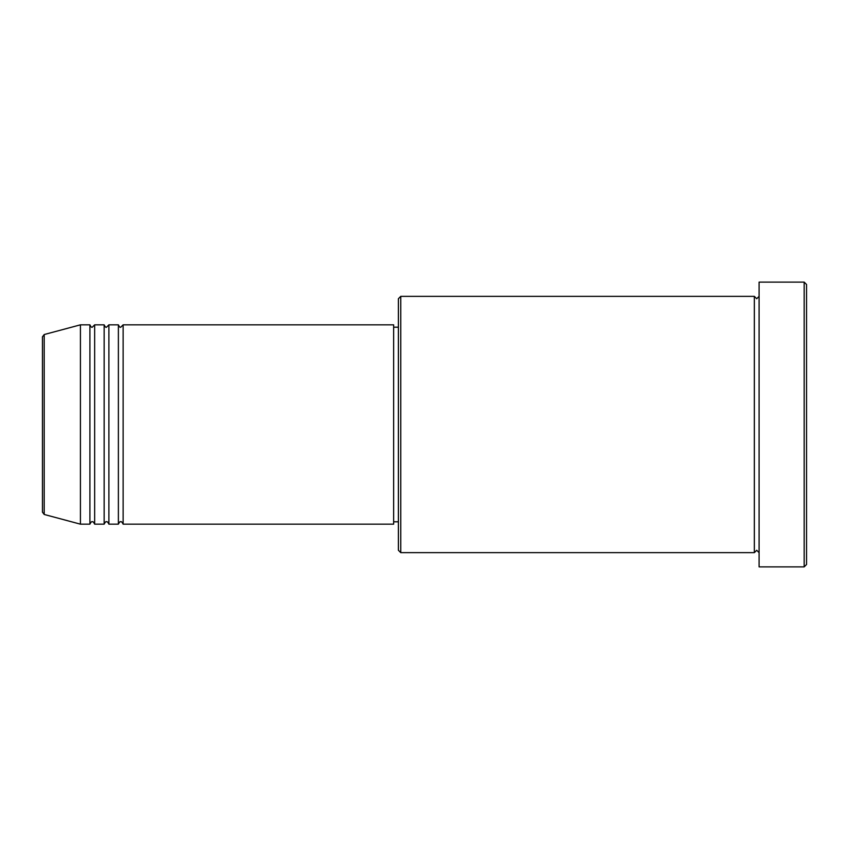 <?xml version="1.0" encoding="UTF-8"?>
<svg xmlns="http://www.w3.org/2000/svg" width="849" height="849" viewBox="0 0 849 849"><rect width="100%" height="100%" fill="white"/><g stroke="black" fill="none" stroke-linecap="round" stroke-linejoin="round"><path stroke-width="1.27" d="M42.45 512.17L42.45 336.83L44.212 334.538L44.212 514.462L42.45 512.17M123.126 324.838L123.126 524.162L393.649 524.162L393.649 324.838L123.126 324.838L120.76 327.205C120.176 327.682 119.391 326.897 118.382 324.838L118.382 524.162L108.895 524.162L108.895 324.838L118.382 324.838M104.151 324.838L104.151 524.162L94.653 524.162L94.653 324.838L104.151 324.838C105.149 326.897 105.945 327.682 106.518 327.205L108.895 324.838M89.909 324.838L89.909 524.162L80.422 524.162L80.422 324.838L89.909 324.838C90.907 326.897 91.703 327.682 92.286 327.205L94.653 324.838M400.77 552.646L398.393 550.269L398.393 298.731L400.77 296.354L400.77 552.646L754.347 552.646L754.347 296.354L756.714 298.731L759.091 296.354M804.173 282.123L806.55 284.489L806.55 564.511L804.173 566.877L804.173 282.123L759.091 282.123L759.091 566.877L804.173 566.877M393.649 521.795L398.393 521.795M44.212 514.462L80.422 524.162M44.212 334.538L80.422 324.838M400.77 296.354L754.347 296.354M393.649 327.205L398.393 327.205M759.091 552.646L756.714 550.269L754.347 552.646M94.653 524.162C93.655 522.103 92.859 521.318 92.286 521.795C91.703 521.318 90.907 522.103 89.909 524.162M108.895 524.162C107.897 522.103 107.101 521.318 106.518 521.795C105.945 521.318 105.149 522.103 104.151 524.162M123.126 524.162C122.129 522.103 121.343 521.318 120.76 521.795C120.176 521.318 119.391 522.103 118.382 524.162"/></g></svg>
